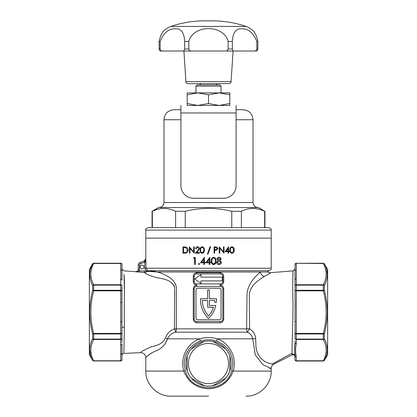 <?xml version="1.0" encoding="UTF-8"?>
<svg xmlns="http://www.w3.org/2000/svg" width="417" height="417" viewBox="0 0 417 417"><rect width="100%" height="100%" fill="white"/><g stroke="black" fill="none" stroke-linecap="round" stroke-linejoin="round"><path stroke-width="0.63" d="M295.033 338.411A1.256 1.084 180 0 0 296.289 339.495L296.289 343.691C295.366 348.086 295.366 352.469 296.289 356.843L296.289 360.778L323.295 360.778C327.116 353.72 327.116 346.626 323.295 339.495L296.289 339.495L296.289 339.099L323.295 339.099L323.295 333.965L296.289 333.965L296.289 339.099A1.256 0.693 180 0 1 295.033 338.411L295.033 321.924M121.967 322.367L121.967 342.597M295.033 269.57L295.033 271.18A1.256 1.084 -0 0 1 296.289 270.096L296.289 284.754L323.295 284.754C327.116 277.691 327.116 270.597 323.295 263.471A1.256 1.053 -27.3 0 1 324.384 263.93C328.2 271.04 328.2 278.228 324.384 285.494L324.384 290.56L323.295 290.842L296.289 290.842L296.289 333.407L323.295 333.407C327.116 319.286 327.116 305.098 323.295 290.842L323.295 285.145L296.289 285.145L296.289 290.279L323.295 290.279A1.256 0.558 0 0 1 324.384 290.56C326.256 297.618 327.22 304.806 327.277 312.124C327.225 319.422 326.256 326.61 324.384 333.689L324.384 338.755A1.256 0.693 0 0 1 323.295 339.099L323.295 339.495A1.256 1.053 -27.3 0 0 324.384 338.755C328.2 346.016 328.2 353.204 324.384 360.319L324.384 360.408A1.256 1.256 0 0 1 323.295 361.033L296.289 361.033A1.256 1.256 0 0 1 295.033 359.782L295.033 355.753C294.465 352.334 294.465 347.95 295.033 342.602A1.256 1.084 180 0 0 296.289 343.691M92.616 263.841L89.358 269.486L89.358 354.763L92.616 360.319C88.8 353.204 88.8 346.016 92.616 338.755L92.616 333.689C90.744 326.631 89.78 319.443 89.723 312.124C89.775 304.827 90.744 297.639 92.616 290.56L92.616 285.494C88.8 278.233 88.8 271.045 92.616 263.93L92.616 263.841A1.256 1.256 0 0 1 93.705 263.216L120.711 263.216A1.256 1.256 0 0 1 121.967 264.467L121.967 271.232C121.967 268.084 121.967 268.084 121.967 271.232L121.967 280.287A1.256 1.084 180 0 0 120.711 279.197L120.711 263.471L93.705 263.471A1.256 1.053 -152.7 0 0 92.616 263.93L90.489 269.231M295.033 302.971L295.033 264.555A1.256 1.251 0 0 1 296.289 263.304L323.295 263.216L324.384 263.841L327.642 269.486L327.642 354.763L324.384 360.408M324.384 360.319A1.256 1.053 27.3 0 1 323.295 360.778L323.295 360.945A1.256 1.251 -0 0 0 324.384 360.319L326.511 355.018M327.277 349.576L326.798 345.286M89.723 274.673L90.202 278.957M151.074 346.913C144.407 349.816 140.894 351.729 140.545 352.646C140.883 351.739 144.391 349.827 151.074 346.913C155.254 345.672 162.203 344.88 165.429 338.109L165.731 337.129C167.425 333.105 170.339 330.342 174.473 328.841A5.014 0.808 -114.2 0 1 174.488 328.872A5.014 0.808 -114.2 0 1 175.656 332.187C171.851 333.126 169.125 335.336 167.483 338.828C164.308 348.544 156.193 350.671 152.372 352.495C148.066 355.42 145.872 357.145 145.794 357.656C145.861 357.155 148.04 355.446 152.33 352.516C156.167 350.676 164.303 348.565 167.483 338.828L199.707 338.828C205.56 337.129 211.424 337.129 217.293 338.828C229.892 343.254 237.216 358.031 233.192 371.067C228.777 382.316 220.546 388.222 208.5 388.774C196.423 388.201 188.192 382.295 183.808 371.067C179.758 358.099 187.155 343.186 199.707 338.828A2.507 0.334 70.4 0 1 200.217 341.169C190.215 345.161 184.872 352.62 184.194 363.541L185.216 370.364C190.626 393.361 226.384 393.382 231.784 370.364L232.806 363.541C232.149 352.646 226.806 345.187 216.783 341.169C211.247 339.261 205.727 339.261 200.217 341.169M145.934 260.156L145.986 268.23L147.654 270.586L156.959 271.993C160.097 272.572 163.834 274.11 168.166 276.612C172.31 278.916 177.413 283.899 176.261 290.8L176.339 328.872L249.58 328.846A5.014 0.261 -55.8 0 0 249.564 328.872A5.014 0.261 -55.8 0 0 247.443 332.187A5.014 3.247 90 0 1 246.635 328.872L246.979 295.366C247.25 283.628 255.918 276.054 260.354 271.993A5.014 4.16 -126.9 0 0 264.237 276.507C259.598 279.698 250.747 284.227 249.303 294.339L249.58 328.846C253.213 331.145 255.251 334.382 255.689 338.562L255.96 346.72C257.628 361.377 269.835 363.78 272.202 363.978C274.563 364.041 274.563 364.041 272.202 363.978L292.072 353.282C291.723 347.835 293.078 323.352 292.974 302.893C292.353 281.329 293.25 267.214 293.141 271.54M140.148 266.974A1.882 1.882 0 0 0 142.03 268.856A1.882 1.882 0 0 0 143.912 266.974A1.882 1.882 0 0 0 142.03 265.092A1.882 1.882 0 0 0 140.148 266.974M200.468 299.39A26.839 26.839 0 0 0 208.5 318.536A26.839 26.839 0 0 0 215.829 305.494L209.376 305.494L209.376 300.48L214.755 300.48A25.083 25.083 0 0 1 214.604 302.361L216.371 302.361A26.839 26.839 0 0 0 216.527 298.723L209.376 298.723L209.376 289.945L207.624 289.945L207.624 298.723L200.473 298.723A26.839 26.839 0 0 0 200.468 299.39M185.925 363.541A22.575 22.575 0 0 1 187.181 356.123L187.181 370.963A22.575 22.575 0 0 1 185.925 363.541M191.413 348.789A22.575 22.575 0 0 1 204.267 341.372L191.413 348.789A22.575 22.575 0 0 0 187.181 356.123M212.733 341.372A22.575 22.575 0 0 1 225.587 348.789L212.733 341.372A22.575 22.575 0 0 0 204.267 341.372M229.819 356.123A22.575 22.575 0 0 1 229.819 370.963L229.819 356.123A22.575 22.575 0 0 0 225.587 348.789M269.533 273.63C271.352 272.139 270.774 272.473 267.797 274.631L264.237 276.507M124.464 292.598L124.016 274.475C124.996 282.137 123.906 307.386 124.386 327.178L123.88 353.423C122.713 353.585 122.077 354.257 121.967 355.43M122.009 351.25L122.014 346.407M121.988 345.511L121.978 344.968M93.705 263.216L93.705 263.471C89.884 270.529 89.884 277.623 93.705 284.754L93.705 290.842L92.616 290.56A1.256 0.558 0 0 1 93.705 290.279L120.711 290.279A1.256 0.558 180 0 1 121.967 290.842L121.967 285.838A1.256 0.693 180 0 0 120.711 285.145L93.705 285.145A1.256 0.693 0 0 0 92.616 285.494A1.256 1.053 -27.3 0 1 93.705 284.754L120.711 284.754A1.256 1.084 180 0 1 121.967 285.838L121.967 302.346L120.711 302.346L120.711 290.842L93.705 290.842C89.884 304.957 89.884 319.151 93.705 333.407L92.616 333.689A1.256 0.558 0 0 0 93.705 333.965L93.705 339.099A1.256 0.693 -0 0 1 92.616 338.755A1.256 1.053 27.3 0 0 93.705 339.495C89.884 346.553 89.884 353.647 93.705 360.778L93.705 360.945A1.256 1.251 -0 0 1 92.616 360.319A1.256 1.053 -27.3 0 0 93.705 360.778L120.711 360.778L120.711 344.942A1.256 1.084 0 0 0 121.967 343.858L121.967 353.126C121.967 356.186 121.967 356.186 121.967 353.126L121.967 359.694A1.256 1.251 0 0 1 120.711 360.945L93.705 360.945L120.711 360.778A1.256 1.084 -0 0 0 121.967 359.694M185.216 370.364A2.507 0.313 -17 0 1 183.808 371.067L145.794 371.067C145.45 384.469 157.475 396.494 170.876 396.15L208.5 396.15M295.033 268.882L293.187 270.883L270.404 272.682L267.443 271.993L156.959 271.993L153.498 271.269M156.959 271.993L150.407 271.514A0.5 0.469 -90 0 0 150.011 270.737L268.699 270.737L267.443 271.993M231.784 370.364A2.507 0.313 17 0 0 233.192 371.067L271.206 371.067L271.206 368.524L262.939 364.713L255.282 354.909L252.759 338.828C252.092 335.768 250.32 333.553 247.443 332.187L175.656 332.187A5.014 2.737 -90 0 0 176.339 328.872L174.473 328.841L174.561 287.188C171.006 278.629 160.733 278.764 155.577 277.378C149.448 275.533 145.736 273.896 144.433 272.463L135.593 271.743C137.203 271.681 138.095 270.841 138.267 269.236L138.267 264.972L138.267 269.236L139.523 269.236L139.153 270.868L135.593 271.743M137.031 271.931L137.996 272.03M144.595 272.572L146.341 273.708M171.324 282.502L174.478 286.25M203.814 264.467L203.814 262.846L200.478 262.846L204.439 257.263L204.439 262.126L205.253 262.126L205.253 262.846L204.439 262.846L204.439 264.467L203.814 264.467M204.351 250.049C204.512 251.826 203.793 252.926 202.188 253.343C200.608 252.921 199.91 251.826 200.092 250.049C199.899 248.277 200.603 247.177 202.188 246.749C203.788 247.161 204.507 248.261 204.351 250.049M182.969 246.911L186.222 247.135C187.468 247.672 188.098 248.668 188.114 250.122C187.942 252.191 186.873 253.213 184.908 253.182L182.969 253.182L182.969 246.911M194.223 246.911L194.223 253.182L189.959 248.256L189.959 253.182L189.401 253.182L189.401 246.911L193.66 251.847L193.66 246.911L194.223 246.911M196.61 252.535L199.529 252.535L199.529 253.182L195.265 253.182L197.7 250.586L198.883 248.662L197.522 247.39L196.073 248.84L195.51 248.84C195.62 247.562 196.298 246.864 197.554 246.749C198.7 246.822 199.331 247.448 199.446 248.615L198.179 250.862L196.61 252.535M194.63 258.165L193.545 258.165L193.957 257.445L195.26 257.445L195.26 264.467L194.63 264.467L194.63 258.165M198.992 264.555L198.409 263.971L198.992 263.388L199.581 263.971L198.992 264.555L199.581 263.971M208.5 262.846L205.883 262.846L209.845 257.263L209.845 262.126L210.653 262.126L210.653 262.846L209.845 262.846L209.845 264.467L209.214 264.467L209.214 262.846L208.5 262.846M208.5 252.671L208 254.062L207.405 254.062L210.027 246.749L210.621 246.749L208.5 252.671M138.267 264.972A2.507 2.507 0 0 1 139.919 262.611L144.193 261.058L145.846 258.696L144.735 262.194L140.347 263.789A1.256 1.256 0 0 0 139.523 264.972L138.267 264.972A2.507 2.507 0 0 1 139.919 262.611L144.141 261.073L145.794 258.717L145.794 238.133L271.206 238.133L271.206 230.106L145.794 230.106C145.293 229.319 146.132 228.485 148.301 227.599L268.699 227.599C270.868 228.485 271.707 229.319 271.206 230.106M292.036 350.405L292.093 353.84M292.129 354.945L292.072 353.282M295.033 342.691L294.517 349.905M294.756 352.949L295.033 355.753A1.256 1.084 180 0 0 296.289 356.843M295.001 272.629L294.981 277.519M294.981 277.597L295.033 279.838M194.202 281.418A2.507 2.507 0 0 0 196.709 283.925L220.291 283.925A2.507 2.507 0 0 0 222.798 281.418L222.798 276.398A2.507 2.507 0 0 0 220.291 273.891L196.709 273.891A2.507 2.507 0 0 0 194.202 276.398L194.202 281.418L193.274 281.418L193.274 276.398C193.488 274.115 194.718 272.859 196.954 272.635L196.709 273.891M196.954 272.635L220.04 272.635C222.277 272.854 223.507 274.11 223.726 276.398L223.726 281.418C223.512 283.701 222.282 284.957 220.04 285.176L220.291 283.925L221.234 283.737M121.967 270.795L121.967 271.232A1.256 1.084 180 0 0 120.711 270.148M138.267 269.184C138.09 270.784 137.198 271.618 135.588 271.686L123.833 270.868L121.967 268.866L121.967 264.555A1.256 1.251 180 0 0 120.711 263.304L120.711 263.216M120.711 344.942L120.711 339.495L93.705 339.495L93.705 339.099L120.711 339.099L120.711 333.965L93.705 333.965L93.705 333.407L120.711 333.407L120.711 321.955L121.967 321.955L121.967 301.934M271.206 368.524C271.285 366.507 272.207 365.011 273.979 364.036L292.129 354.961C293.75 354.502 294.72 355.102 295.033 356.759L295.033 359.694A1.256 1.084 180 0 0 296.289 360.778L296.289 360.945A1.256 1.251 180 0 1 295.033 359.694M296.289 321.512L295.033 321.512L295.033 303.795L296.289 303.795M145.794 371.067L145.794 357.656L146.205 357.233M147.493 356.003L152.304 352.532M165.377 343.478L167.483 338.828A5.014 1.011 -166.2 0 0 165.429 338.109M220.291 286.432L220.04 285.176C222.277 285.395 223.507 286.651 223.726 288.939L223.726 319.041C223.512 321.325 222.282 322.581 220.04 322.8L220.291 321.549A2.507 2.507 0 0 0 222.798 319.041L222.798 288.939A2.507 2.507 0 0 0 220.291 286.432L196.709 286.432A2.507 2.507 0 0 0 194.202 288.939L194.202 319.041A2.507 2.507 0 0 0 196.709 321.549L220.291 321.549M220.04 322.8L196.954 322.8C194.723 322.581 193.493 321.33 193.274 319.041L193.274 288.939C193.488 286.656 194.718 285.4 196.954 285.176C194.723 284.957 193.493 283.706 193.274 281.418M221.099 259.087C220.932 257.941 220.27 257.331 219.107 257.263C220.265 257.331 220.932 257.935 221.099 259.087L220.103 260.557L221.458 262.423L220.927 263.878L219.066 264.649C217.653 264.607 216.861 263.888 216.689 262.481L218.075 260.557L217.048 259.066C217.241 257.92 217.924 257.315 219.107 257.263L217.705 257.748M234.177 250.049C234.307 251.878 233.583 252.978 232.014 253.343C230.465 252.973 229.767 251.873 229.918 250.049C229.757 248.23 230.455 247.13 232.014 246.749C233.572 247.104 234.297 248.204 234.177 250.049M224.049 246.911L224.049 253.182L219.785 248.256L219.785 253.182L219.222 253.182L219.222 246.911L223.486 251.847L223.486 246.911L224.049 246.911M214.077 253.182L214.077 246.911L216.736 247.005L217.94 248.589L216.689 250.184L214.64 250.289L214.64 253.182L214.077 253.182M228.068 253.182L228.068 251.732L225.091 251.732L228.631 246.749L228.631 251.091L229.355 251.091L229.355 251.732L228.631 251.732L228.631 253.182L228.068 253.182M216.058 260.959C216.235 262.95 215.427 264.18 213.634 264.649C211.862 264.175 211.08 262.945 211.283 260.959C211.07 258.978 211.852 257.748 213.634 257.263C215.422 257.722 216.23 258.957 216.058 260.959M208.5 388.774L211.32 388.623M269.325 368.3L270.419 368.404M225.587 378.297A22.575 22.575 0 0 1 212.733 385.715L225.587 378.297A22.575 22.575 0 0 0 229.819 370.963M204.267 385.715A22.575 22.575 0 0 1 191.413 378.297L204.267 385.715A22.575 22.575 0 0 0 212.733 385.715M122.045 275.423L122.014 273.432M121.999 272.932L121.967 271.232M273.505 364.005L273.239 363.989M195.959 289.695L195.959 318.286A1.506 1.506 0 0 0 197.465 319.792L219.535 319.792A1.506 1.506 0 0 0 221.041 318.286L221.041 289.695A1.506 1.506 0 0 0 219.535 288.189L197.465 288.189A1.506 1.506 0 0 0 195.959 289.695M207.624 307.251L213.514 307.251A25.083 25.083 0 0 1 208.5 315.987A25.083 25.083 0 0 1 202.245 300.48L207.624 300.48L207.624 307.251M186.222 247.135L184.236 246.911M183.532 247.552L183.532 252.535L186.045 252.379L187.551 250.122L185.899 247.729L183.532 247.552M197.522 247.39L198.883 248.662M202.188 253.343L204.174 251.623M202.209 247.39C200.999 247.771 200.483 248.652 200.655 250.044C200.473 251.42 200.989 252.301 202.209 252.697L203.553 251.623L203.788 250.044C203.939 248.673 203.407 247.787 202.209 247.39M215.787 247.552L214.64 247.552L214.64 249.642L215.74 249.658L217.377 248.595L215.787 247.552M215.74 249.658L214.64 249.642M228.068 251.091L228.068 248.365L226.196 251.091L228.068 251.091M229.918 250.049C229.767 251.878 230.465 252.973 232.014 253.343M232.029 247.39C230.851 247.724 230.335 248.61 230.481 250.044C230.33 251.472 230.846 252.358 232.029 252.697L233.379 251.623L233.614 250.044C233.739 248.631 233.212 247.745 232.029 247.39M232.832 247.677L233.614 250.044M203.814 262.126L203.814 259.077L201.719 262.126L203.814 262.126M209.214 262.126L209.214 259.077L207.119 262.126L209.214 262.126M213.634 257.263C211.862 257.737 211.075 258.967 211.283 260.959M213.634 264.649L215.928 262.418M213.655 257.982C212.3 258.41 211.721 259.4 211.914 260.959C211.711 262.491 212.289 263.481 213.655 263.93L215.162 262.72L215.427 260.959C215.594 259.416 215 258.425 213.655 257.982M217.048 259.066L218.075 260.557M220.468 259.061L219.071 257.982L217.679 259.077L219.097 260.234L220.468 259.061M219.097 260.234L217.679 259.077M220.828 262.434L219.113 260.959L217.32 262.502L219.071 263.93L220.828 262.434M196.954 322.8L196.709 321.549M196.709 286.432L196.709 283.925M139.07 272.119L139.153 270.868L145.976 271.019L144.735 268.23L144.735 262.194L145.986 262.194M255.689 338.562A5.014 0.302 -3.4 0 0 252.759 338.828L217.293 338.828A2.507 0.334 -70.4 0 0 216.783 341.169M150.407 271.514L147.774 271.457L144.433 272.463L144.517 271.212M144.193 261.058L144.621 262.236M147.774 271.457L145.976 271.019L147.654 270.586A0.5 0.49 -98.5 0 1 147.774 271.457A0.5 0.495 -80.8 0 0 147.654 270.586M89.723 349.597L90.484 355.013M327.277 274.652L326.516 269.236M121.967 264.555A1.256 1.084 180 0 0 120.711 263.471L93.705 263.304A1.256 1.251 180 0 0 92.616 263.93M120.711 354.21A1.256 1.084 -0 0 0 121.967 353.126M120.711 339.495A1.256 1.084 0 0 0 121.967 338.411A1.256 0.693 0 0 1 120.711 339.099L120.711 339.495M120.711 333.965A1.256 0.558 0 0 0 121.967 333.407L120.711 333.407L120.711 333.965M323.295 333.965A1.256 0.558 -0 0 0 324.384 333.689L323.295 333.407L323.295 333.965M323.295 285.145A1.256 0.693 0 0 1 324.384 285.494A1.256 1.053 27.3 0 0 323.295 284.754L323.295 285.145M324.384 263.841L324.384 263.93A1.256 1.251 180 0 0 323.295 263.304L323.295 263.216M296.289 278.973A1.256 1.084 180 0 0 295.033 280.062M296.289 284.754A1.256 1.084 180 0 0 295.033 285.838A1.256 0.693 180 0 1 296.289 285.145L296.289 284.754M295.033 264.555A1.256 1.084 0 0 1 296.289 263.471L296.289 270.096M296.289 290.279A1.256 0.558 180 0 0 295.033 290.842L296.289 290.842L296.289 290.279M296.289 333.965A1.256 0.558 180 0 1 295.033 333.407L296.289 333.407L296.289 333.965M295.033 340.762L295.033 342.597M220.04 272.635L220.291 273.891M222.297 277.133L200.973 277.133L200.973 274.626L194.703 279.015L200.973 283.404L200.973 280.896L222.297 280.896L222.297 277.133M148.301 227.599L152.064 227.599L152.064 211.294L158.58 207.53L258.42 207.53L264.936 211.294L264.659 211.294L264.659 227.599L241.401 227.599L241.401 211.294C249.111 207.468 256.862 207.468 264.659 211.294M185.242 227.599L185.242 211.294C192.925 209.407 200.676 208.443 208.5 208.396C216.402 208.453 224.158 209.417 231.758 211.294L241.401 211.294M236.09 109.707L242.986 109.707L236.09 109.707M145.794 230.106L145.794 238.133L271.206 238.133L271.206 268.23C270.732 268.929 272.16 269.502 268.699 270.737M180.91 109.707L174.014 109.707L180.91 109.707M231.758 211.294L231.758 227.599M152.341 227.599L152.341 211.294C160.05 207.468 167.801 207.468 175.599 211.294L175.599 227.599M157.814 209.235L152.064 211.294M175.599 211.294L185.242 211.294M195.959 86.131L197.215 84.875L219.785 84.875L221.041 86.131L195.959 86.131L195.959 92.902M188.432 363.541A20.068 20.068 0 0 0 208.5 383.609A20.068 20.068 0 0 0 228.568 363.541A20.068 20.068 0 0 0 208.5 343.478A20.068 20.068 0 0 0 188.432 363.541M187.181 370.963A22.575 22.575 0 0 0 191.413 378.297M203.486 105.444L229.819 105.444L229.819 103.541L219.16 105.444L208.5 103.541L197.84 105.444L187.181 103.541L187.181 105.444L203.486 105.444M229.819 94.81L229.819 92.902L219.16 92.902L229.819 94.81L229.819 103.541M187.181 94.81L197.84 92.902L187.181 92.902L187.181 103.541M208.5 94.81L219.16 92.902L197.84 92.902L208.5 94.81L208.5 103.541M173.884 51.015L243.116 51.015M188.838 41.486C193.076 24.301 223.919 24.28 228.162 41.486L228.162 49.008C227.797 50.405 226.89 51.077 225.435 51.015L191.565 51.015C190.116 51.077 189.209 50.41 188.838 49.008L188.838 41.486L184.674 41.486L184.674 49.008L183.808 51.015L162.693 51.015C161.369 51.077 160.524 50.41 160.159 49.008L160.159 41.486L159.132 41.486C160.201 36.107 161.916 32.443 164.277 30.488A19.563 19.563 0 0 1 170.876 26.438A105.345 105.345 0 0 1 204.726 20.85L212.274 20.85A105.345 105.345 0 0 1 246.124 26.438L170.876 26.438M254.307 51.015L233.192 51.015L232.326 49.008L232.326 41.486C232.837 32.677 235.876 28.45 241.448 28.799C248.178 28.445 253.307 32.672 256.841 41.486L256.841 49.008C256.481 50.405 255.637 51.077 254.307 51.015L256.22 51.015C257.07 51.077 257.623 50.41 257.868 49.008L257.868 41.486C256.804 36.123 255.089 32.458 252.723 30.488A19.563 19.563 0 0 0 246.124 26.438M208.5 81.617L185.925 81.617A2.007 2.007 0 0 0 187.931 83.624L229.069 83.624A2.007 2.007 0 0 0 231.075 81.617L208.5 81.617M191.565 51.015L183.808 51.015M232.326 41.486L228.162 41.486M233.192 51.015L225.435 51.015M257.868 41.486L256.841 41.486M159.132 41.486L159.132 49.008C159.377 50.405 159.925 51.077 160.78 51.015L162.693 51.015M160.159 41.486C163.688 32.677 168.817 28.45 175.557 28.799C181.119 28.445 184.163 32.672 184.674 41.486M189.688 105.444L227.312 105.444M180.91 112.971L180.91 185.711A12.541 12.541 0 0 0 193.452 198.252L223.548 198.252A12.541 12.541 0 0 0 236.09 185.711L236.09 112.971L180.91 112.971L180.91 105.444M236.09 105.444L236.09 112.971M124.386 327.178A2.007 0.678 0 0 0 121.967 327.845M141.076 272.244L141.931 272.301M142.432 272.332L144.433 272.463M144.735 268.23L271.206 268.23M292.108 354.314A2.007 1.976 180 0 1 295.033 356.071M296.289 263.304L323.295 263.471L296.289 263.304M121.967 290.842L120.711 290.842L120.711 279.197M222.798 319.041L223.726 319.041M222.798 288.939L223.726 288.939M193.274 319.041L194.202 319.041M193.274 288.939L194.202 288.939M139.523 264.972L139.523 269.236M139.919 262.611L140.347 263.789M120.711 321.955L120.711 302.346M194.202 276.398L193.274 276.398M223.726 276.398L222.798 276.398M223.726 281.418L222.798 281.418M158.96 207.53C162.01 207.233 163.683 205.56 163.98 202.516L253.02 202.516L253.02 119.742C252.426 113.648 249.085 110.302 242.986 109.707M236.09 119.742L253.02 119.742M163.98 202.516L163.98 119.742L180.91 119.742M229.069 83.624L187.931 83.624M188.838 49.008L184.674 49.008M232.326 49.008L228.162 49.008M257.868 49.008L256.841 49.008M160.159 49.008L159.132 49.008M296.289 361.033L323.295 361.033M123.88 353.423L140.545 352.646C143.709 352.834 145.46 354.502 145.794 357.656M271.206 371.067C271.55 384.469 259.525 396.494 246.124 396.15M120.711 361.033L121.967 359.782M93.705 361.033L92.616 360.408M296.289 263.216L295.033 264.467M163.98 119.742C164.574 113.648 167.915 110.302 174.014 109.707M253.02 202.516C253.317 205.56 254.99 207.233 258.04 207.53M264.936 227.599L264.936 211.294M221.041 92.902L221.041 86.131M200.973 83.624L199.722 84.875M216.027 83.624L217.278 84.875M183.918 51.015L185.925 81.617M233.082 51.015L231.075 81.617"/></g></svg>
